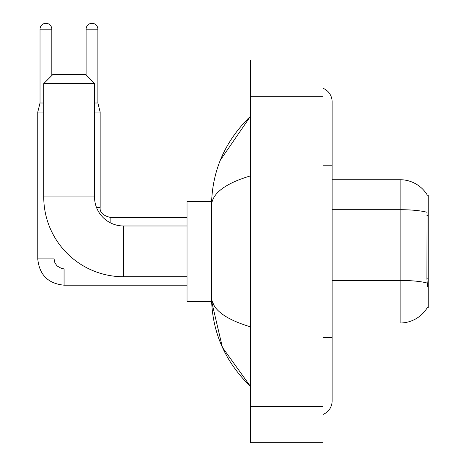 <?xml version="1.0" encoding="UTF-8"?>
<svg xmlns="http://www.w3.org/2000/svg" width="466" height="466" viewBox="0 0 466 466"><rect width="100%" height="100%" fill="white"/><g stroke="black" fill="none" stroke-linecap="round" stroke-linejoin="round"><path stroke-width="0.7" d="M332.112 323.002L400.125 323.002A31.74 31.74 0 0 0 427.503 307.315L427.345 307.583L428.237 307.583L428.237 195.143L427.409 195.254A31.74 31.74 0 0 0 400.125 179.725A31.74 31.74 0 0 1 427.345 195.143A31.74 31.74 0 0 0 400.125 179.725L332.112 179.725M427.503 286.73L426.92 278.849L427.054 212.292A31.74 5.51 180 0 0 400.125 209.7L400.125 179.725A31.74 31.74 0 0 1 427.409 195.254M187.023 276.752L123.548 276.752A79.797 79.797 0 0 1 43.746 196.955L43.746 83.6L52.815 74.537L85.464 74.537L94.528 83.6L43.746 83.6M123.548 276.752L123.548 225.975A29.02 29.02 0 0 1 94.528 196.955L94.528 83.6M211.587 201.487L187.023 201.487L187.023 301.24L211.587 301.24L222.399 347.362L250.504 386.477C224.892 361.616 211.896 331.757 211.506 296.889C211.797 309.092 224.798 319.082 250.504 326.858M43.746 103.009L40.029 103.009L40.029 29.195A5.895 5.895 0 0 1 45.924 23.3A5.895 5.895 0 0 1 51.819 29.195L51.819 75.533M187.023 285.186L64.063 285.186C48.109 283.608 39.342 274.847 37.763 258.892C39.342 274.847 48.109 283.608 64.063 285.186C48.109 283.608 39.342 274.847 37.763 258.892C39.342 274.847 48.109 283.608 64.063 285.186L64.063 268.865L61.728 268.585L57.009 265.94L54.877 262.783L54.085 258.892L37.781 258.892L37.763 112.079L43.746 112.079M86.099 75.172L86.099 29.195A5.895 5.895 0 0 1 91.988 23.3A5.895 5.895 0 0 1 97.883 29.195L97.883 103.009L100.155 112.079L100.155 207.382C99.602 212.222 102.928 215.542 110.127 217.36L110.127 222.684M94.528 112.079L100.155 112.079M94.528 103.009L97.883 103.009M323.049 337.512L332.112 337.512L332.112 101.739A14.51 14.51 0 0 0 323.049 88.29A14.51 14.51 0 0 1 332.112 101.739A14.51 14.51 0 0 0 323.049 88.29M323.049 414.437A14.51 14.51 0 0 0 332.112 400.987A14.51 14.51 0 0 1 323.049 414.437A14.51 14.51 0 0 0 332.112 400.987A14.51 14.51 0 0 1 323.049 414.437M250.504 175.868C224.851 183.598 211.855 193.594 211.506 205.838L211.506 296.889M250.504 442.7L323.049 442.7L323.049 60.027L250.504 60.027L250.504 442.7M211.506 205.838C211.896 170.97 224.892 141.105 250.504 116.25L220.336 160.188M214.232 305.772L212.152 301.24M428.237 215.374L426.92 215.374M428.237 278.849L426.92 278.849M400.125 323.002L400.125 209.7L332.112 209.7M427.147 283.048A31.74 5.51 180 0 0 400.125 280.427L332.112 280.427M43.746 196.955L94.528 196.955M40.029 29.195L51.819 29.195M96.468 207.382L100.155 207.382C99.602 212.222 102.928 215.542 110.127 217.36C102.928 215.542 99.602 212.222 100.155 207.382C99.602 212.222 102.928 215.542 110.127 217.36L187.023 217.36M86.099 29.195L97.883 29.195M323.049 165.214L332.112 165.214M250.504 406.428L323.049 406.428M250.504 96.299L323.049 96.299M187.023 225.975L123.548 225.975M37.763 258.892C39.342 274.847 48.109 283.608 64.063 285.186M40.029 103.009L37.763 112.079M100.155 207.382C99.602 212.222 102.928 215.542 110.127 217.36M332.112 337.512L332.112 400.987M250.504 116.25L247.347 119.296M250.504 386.477L247.347 383.431"/></g></svg>
